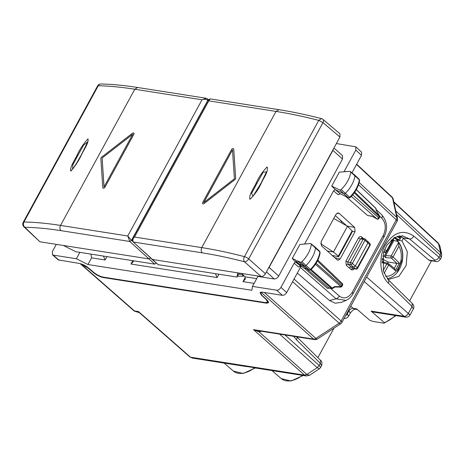 <?xml version="1.0" encoding="UTF-8"?>
<svg xmlns="http://www.w3.org/2000/svg" width="465" height="465" viewBox="0 0 465 465"><rect width="100%" height="100%" fill="white"/><g stroke="black" fill="none" stroke-linecap="round" stroke-linejoin="round"><path stroke-width="0.7" d="M333.928 328.209L317.868 357.666M306.284 375.97L304.529 375.11L306.842 374.453L309.533 375.267L306.284 375.97L254.175 367.786A6.126 4.534 -81.1 0 1 253.315 367.53L245.677 366.333A6.126 4.534 -81.1 0 0 246.537 366.589L192.4 358.085L190.528 357.207M246.921 366.525L246.869 366.623A6.126 4.534 -81.1 0 1 246.537 366.589M441.285 257.656L440.192 255.093L440.686 252.704L441.744 254.465L439.867 245.863L438.321 243.143L393.785 201.775M431.474 260.801L409.624 300.861M348.564 316.223L350.122 313.369A6.126 1.796 -151.4 0 0 348.843 311.102L347.268 313.997L348.576 316.212C347.338 318.031 345.803 318.717 343.961 318.269M357.37 309.545L354.964 309.167L353.173 308.318C351.54 308.278 350.099 309.208 348.843 311.102L348.343 310.667M413.35 308.888C414.367 307.313 413.995 305.493 412.228 303.43L412.1 306.575L413.35 308.888L410.002 315.026C409.136 316.572 407.706 317.275 405.713 317.142L373.593 312.096L371.111 311.132L384.305 322.6C384.445 323.146 383.881 323.268 382.619 322.977L373.36 321.524L369.873 320.339L356.556 308.847L353.173 308.318L350.767 306.214M319.368 368.826L317.223 367.652L319.205 365.496L320.629 367.455L319.368 368.826L309.533 375.267M321.588 365.693C322.303 363.072 321.931 361.253 320.466 360.23L320.344 363.374L321.594 365.693L320.629 367.455M266.701 302.68L266.439 303.168L103.207 277.529C99.946 276.838 96.79 275.274 93.721 272.845L88.187 268.096L80.991 264.021L134.484 310.946A3.83 2.837 98.9 0 0 135.623 311.498L139.366 312.666L138.524 311.585L137.07 311.498M261.702 292.096L260.505 292.718L262.004 295.397L267.125 300.082L268.631 302.762L266.439 303.168M80.149 263.603L80.991 264.021M435.781 261.475A3.83 2.837 -81.1 0 1 435.722 261.469A3.83 2.837 -81.1 0 1 434.647 260.97L428.724 260.04L429.765 260.528M428.724 260.04L402.899 237.9L399.586 235.772M387.63 279.105L388.856 279.366L398.935 276.303L406.143 265.515L407.323 251.71L401.981 240.905L403.388 238.318M441.75 254.477L441.297 257.645L440.332 259.406L439.03 257.192C437.861 259.162 436.449 260.121 434.792 260.057L434.647 260.97M440.309 259.447L440.332 259.406C438.286 261.464 436.751 262.15 435.722 261.464A3.83 2.837 -81.1 0 1 435.722 261.464L429.776 260.534M405.713 317.142L404.073 316.31C405.747 316.38 407.177 315.444 408.375 313.497L366.658 277.076M408.909 314.137C410.525 315.502 410.345 315.287 408.375 313.497M345.321 316.206L347.268 313.997L346.756 313.567M395.36 315.514A23.773 14.398 -47.9 0 1 384.305 322.6L384.305 323.041L396.075 315.625M259.214 330.685L259.011 331.812L253.53 329.644L304.529 375.11L190.516 357.196L138.524 311.585L134.484 310.946A3.83 2.302 131.3 0 1 133.693 310.597A3.83 3.83 0 0 0 135.623 311.498M264.353 292.491L315.875 338.421A3.83 1.209 56.8 0 0 317.386 339.043L340.665 323.797A3.83 1.209 -123.2 0 1 339.154 323.175L315.875 338.421A3.83 2.354 -48.3 0 1 313.555 339.072A3.83 2.837 98.9 0 0 314.695 339.624L256.796 330.534L253.53 329.644L313.555 339.072L261.098 292.311M387.2 278.599A21.065 15.589 98.9 0 0 401.963 262.562A21.065 15.589 98.9 0 0 396.686 240.074L401.981 240.905M396.686 240.074L396.54 239.405M399.307 236.993L402.382 237.476M371.111 311.132L404.062 316.299C405.724 316.363 407.148 315.415 408.34 313.468L412.1 306.575L388.217 282.999C379.76 275.106 378.341 257.226 385.229 245.171C393.686 232.105 403.213 229.076 413.803 236.081L439.03 257.192L440.192 255.093L440.68 252.698L438.303 243.131M339.636 219.468L341.839 221.915L341.356 222.799M402.132 235.726L409.566 238.946L434.792 260.057M339.415 219.271L341.839 221.915M333.771 218.463L347.471 226.292L352.127 230.925L351.871 231.593M352.418 231.518L338.689 256.697M338.694 256.692L332.045 255.454M327.191 251.03L333.446 252.018L338.363 256.163L338.154 256.744M347.471 226.292L333.446 252.018L320.635 243.666M323.012 119.4A3.83 3.83 0 0 0 321.484 118.604L318.746 120.371L322.977 122.626A3.83 2.203 130.4 0 0 323.012 119.4L339.932 133.786L339.938 137.053L265.422 273.716L248.676 258.889L322.977 122.626L339.938 137.053M239.179 273.083L237.016 277.053L237.708 272.856L261.121 276.53C262.772 276.588 264.207 275.646 265.422 273.716M237.016 277.053L158.176 264.672L151.881 259.284M237.708 272.856L152.195 259.423L133.153 241.887L158.176 264.672M261.121 276.53L244.456 261.778A3.83 2.395 104.6 0 1 244.445 256.639L318.746 120.371C303.575 116.494 289.335 113.507 276.024 111.414L278.878 109.676C292.183 111.763 306.383 114.745 321.484 118.604M132.682 238.626L134.525 237.045C132.711 238.789 132.368 240.457 133.484 242.044L202.252 252.844C215.417 254.913 229.483 257.895 244.456 261.778A3.83 2.186 -48.5 0 0 248.676 258.889A3.83 1.122 28.6 0 0 244.445 256.639C229.303 252.71 215.074 249.699 201.758 247.607L134.525 237.045L208.785 100.853L210.267 98.9L278.878 109.67M202.252 252.844C200.996 251.408 200.834 249.664 201.758 247.607L276.024 111.414L208.785 100.853L208.367 99.818M261.179 183.361C258.54 189.278 254.803 194.591 249.972 199.299C248.49 194.881 253.983 188.11 256.203 182.948C258.807 177.084 262.446 171.748 267.125 166.941C268.782 171.306 263.434 178.182 261.179 183.361L260.929 183.512L261.179 183.361M203.792 202.554L232.494 149.916M202.717 203.746A1.535 0.93 -47.9 0 0 202.728 203.751A1.535 0.93 -47.9 0 0 204.129 203.536L234.796 179.722A1.535 0.93 -47.9 0 0 235.656 178.142L233.744 149.219A1.535 0.93 -47.9 0 0 233.54 148.742A1.535 0.93 -47.9 0 0 233.529 148.736M253.059 196.189L251.582 193.417L256.988 183.315L263.097 172.317L266.521 171.847L260.911 183.396L253.059 196.189M202.717 202.438A1.535 0.93 -47.9 0 0 202.705 203.734A1.535 0.93 -47.9 0 0 204.106 203.513L234.773 179.705A1.535 0.93 -47.9 0 0 235.633 178.124L233.721 149.195A1.535 0.93 -47.9 0 0 233.517 148.724A1.535 0.93 -47.9 0 0 231.471 149.701L202.717 202.438M203.734 202.595L232.488 149.864L234.401 178.787L203.734 202.595M56.3 244.363L52.411 251.489L52.406 254.744L53.202 255.105L76.365 258.743L79.841 252.367M336.404 143.54L355.859 146.853L355.824 150.079L344.245 171.312M58.27 259.889L79.265 263.423C82.526 264.114 85.688 265.678 88.751 268.107L93.814 272.449C96.877 274.879 100.039 276.443 103.3 277.134L265.509 302.616L267.706 302.209L266.201 299.524L261.516 295.246L260.016 292.561L262.208 292.154L282.406 295.327L276.658 290.201L252.478 286.405L251.838 290.276L87.937 264.538L76.365 258.743M87.937 264.538L91.576 257.866L90.896 254.099M352.034 172.707L361.497 155.351L361.532 152.125M266.457 271.822L274.216 278.971L257.93 276.408L252.478 286.405M282.406 295.327C284.057 295.38 285.493 294.444 286.707 292.514L280.953 287.387C279.738 289.317 278.308 290.253 276.658 290.201M280.953 287.387L294.147 263.19L294.868 262.376L296.048 262.115L298.21 263.109M292.27 258.447L299.884 244.48L310.678 243.509L311.364 244.288C310.434 250.449 307.284 256.279 301.901 261.778L300.547 262.248L297.583 260.888L295.775 260.819L295.415 259.889L292.27 258.447L295.217 261.737L300.5 265.98L298.594 267.05L294.147 263.19M304.581 244.061L333.597 190.836L334.318 190.028L335.509 189.772L331.714 186.099L339.834 190.04L341.194 189.586C346.599 184.128 349.802 178.304 350.79 172.12L350.122 171.329L339.328 172.137L331.714 186.099M274.216 278.971C275.937 279.023 277.431 278.047 278.692 276.036L342.519 158.989L342.525 155.601L333.957 148.033M286.707 292.514L301.018 266.265M237.47 276.222L244.305 276.076M103.439 256.07L105.107 259.987L106.938 256.622M297.304 273.077L329.54 300.559L335.248 303.221L341.479 302.343M333.091 256.401L333.446 255.75M346.878 225.949L335.329 215.609M339.293 296.066C344.1 299.408 348.459 298.082 352.371 292.09L383.3 235.371C386.351 228.6 385.845 222.845 381.794 218.126A3.83 2.331 -46.8 0 0 381.852 214.917L381.852 214.917A3.83 2.331 -46.8 0 0 381.817 214.888L376.197 209.599L381.852 214.917C387.281 221.514 388.031 228.803 384.096 236.79L353.168 293.508C351.476 296.658 349.081 298.949 345.995 300.384L336.044 298.826A3.83 2.36 -48.6 0 0 339.293 296.066L330.551 288.37M300.768 266.143L298.594 267.05M340.217 193.789L338.043 194.696L333.597 190.836M345.914 196.561L367.606 215.504L372.395 216.399M355.057 231.663L354.661 227.461L339.223 213.4L338.154 212.924L336.026 214.33L321.117 241.672L321.518 245.875L337.764 260.354L340.159 258.988L355.057 231.663L352.319 231.146M359.561 180.432L359.108 179.159A1.401 0.849 132.1 0 1 359.282 179.792L359.561 180.432C358.585 186.535 355.458 192.248 350.18 197.584L348.552 197.846L339.962 193.638L338.043 194.696M339.834 190.04L343.838 193.812L335.509 189.772L339.962 193.638L348.343 197.706L343.838 193.812A1.535 0.93 132.1 0 0 345.309 193.318A22.983 13.915 132.1 0 0 354.964 175.758A1.535 0.93 132.1 0 0 354.772 175.067A1.535 0.93 132.1 0 0 354.754 175.049L350.122 171.329M245.241 279.273L245.177 276.971L241.724 273.484M329.092 288.143L331.789 288.567A1.535 1.133 -81.1 0 1 331.342 288.352L328.645 287.928L327.441 288.405L329.092 288.143L306.853 268.944M245.177 279.395L242.963 281.639L254.123 283.394M215.44 273.664L217.097 277.559L218.922 274.211M133.554 260.801L133.205 261.789L130.991 264.039L217.097 277.559M242.701 274.466L242.561 276.32M302.512 266.951L300.5 265.98L302.407 266.858M310.678 243.509L315.322 247.229A1.535 0.93 -47.9 0 1 315.346 247.246A1.535 0.93 -47.9 0 1 315.532 247.926A22.983 13.915 -47.9 0 1 306.022 265.509A1.535 0.93 -47.9 0 1 304.552 266.021L301.587 264.661L306.086 268.549L309.051 269.909A1.401 0.849 -47.9 0 0 310.399 269.444L301.901 261.778M372.442 216.405L376.894 218.957A1.535 1.535 0 0 0 379.004 218.341A1.535 0.448 -151.4 0 0 378.684 217.794A1.535 0.953 131.4 0 1 376.964 218.922L351.354 196.381M354.225 268.532C353.301 269.967 352.255 270.299 351.092 269.531L352.79 268.381L353.214 268.578M349.215 267.956L350.924 266.823L353.598 267.241L355.318 266.114L367.943 242.963L365.002 240.312L352.377 263.463L357.271 267.764A1.535 0.965 130.2 0 1 355.568 268.904L352.79 268.381L348.012 264.172A1.535 0.936 -47.7 0 0 346.286 265.294L351.092 269.531M398.255 236.017L400.191 237.813L400.435 238.934L399.104 239.806L394.529 237.493M306.923 268.671L304.313 268.508L306.086 268.549L309.283 270.06L300.547 262.248M297.583 260.888L301.587 264.661L299.815 264.62L295.775 260.813M309.301 270.066L310.887 269.776C316.142 264.405 319.223 258.68 320.135 252.6L319.856 251.96A1.401 0.849 -47.9 0 0 319.682 251.338L315.346 247.246M348.547 197.84L348.343 197.706A1.401 0.849 132.1 0 0 349.686 197.253L341.194 189.586M334.829 286.626L340.845 286.62A1.535 0.36 91.1 0 1 340.566 287.108L334.893 287.004L332.864 288.335A1.535 0.482 -123.2 0 1 332.272 288.097L311.155 269.508M354.743 192.144L379.469 215.789L376.208 210.378L375.761 208.337A1.535 1.116 -12.3 0 1 376.022 208.785A1.535 1.535 0 0 0 375.581 208.006A1.535 0.942 133.7 0 1 375.761 208.337L356.266 189.697M393.96 237.824L396.5 239.399L399.104 239.806M397.174 236.319L400.435 238.934M350.064 197.253L349.686 197.253A22.849 13.84 132.1 0 0 359.282 179.792L350.79 172.12M317.839 260.086L342.234 283.412A1.535 1.535 0 0 1 342.519 285.248L342.205 284.696L341.63 285.754L316.09 263.271M342.519 285.254L341.944 286.312A1.535 0.448 -151.4 0 0 341.63 285.754A1.535 0.953 131.4 0 1 340.845 286.62L315.444 264.265M379.545 215.772A1.535 1.535 0 0 1 379.574 217.294L379.266 216.737A1.535 0.942 -46.3 0 0 379.469 215.789L376.208 210.378M367.954 241.672L369.838 243.544A1.535 0.93 -45.1 0 1 369.791 244.805L367.943 242.963L367.629 241.521M369.611 245.439L357.271 267.764A1.535 0.448 -151.4 0 1 357.585 268.322L370.105 245.363A1.535 1.535 0 0 0 369.838 243.544M310.765 269.456L310.399 269.444A22.849 13.84 -47.9 0 0 319.856 251.96L311.364 244.288M238.557 274.228L242.614 274.373M101.068 83.996A3.83 3.197 -88.8 0 0 100.998 83.991A3.83 3.197 -88.8 0 1 100.998 83.991A3.83 3.197 -88.8 0 0 98.249 85.74C109.298 85.978 121.475 87.141 134.786 89.234L202.019 99.789L127.759 235.982L131.496 240.335L129.776 241.463L61.014 230.663C47.854 228.594 35.793 227.472 24.843 227.286L39.932 241.788L63.345 245.468L75.888 251.745L154.723 264.126L156.443 263.004M39.932 241.788L23.959 226.85A3.83 2.43 133.9 0 0 24.843 227.286C23.343 225.827 23.041 224.066 23.942 222.008C35.02 222.194 47.215 223.334 60.526 225.42C59.596 227.478 59.758 229.228 61.014 230.663M63.345 245.468L148.858 258.9L150.579 257.773M97.551 85.99L23.25 222.253L23.942 222.008L98.249 85.74A3.83 1.122 -151.4 0 0 97.551 85.99A3.83 3.83 0 0 1 100.981 83.991C112.129 84.235 124.347 85.403 137.646 87.49L134.786 89.234L60.526 225.42L127.759 235.982L129.776 241.463L154.723 264.126M207.547 98.842L208.029 100.434M132.868 241.591L131.496 240.335L207.861 100.289C206.076 99.138 204.129 98.969 202.019 99.789L206.251 98.266L208.529 99.568M77.12 155.06C79.835 149.213 83.462 143.801 88.001 138.826C89.013 142.825 83.752 149.794 81.456 154.892C78.777 160.692 75.225 166.104 70.785 171.126C69.64 167.226 74.801 160.175 77.12 155.06L77.893 155.374L83.543 145.196L87.757 141.79L81.27 154.938L76.882 162.756L72.587 169.295L72.895 164.715L77.893 155.374M132.728 134.263L102.102 158.007L104.009 186.936L132.769 134.199L102.102 158.007M104.032 186.901L102.126 158.03M133.792 133.06L133.815 133.083A1.535 0.93 -47.9 0 0 133.804 133.071A1.535 0.93 -47.9 0 1 133.81 134.379L105.032 187.093A1.535 0.93 -47.9 0 1 102.986 188.069A1.535 0.93 -47.9 0 1 102.777 187.598L100.864 158.675A1.535 0.93 -47.9 0 1 101.73 157.089L132.397 133.281A1.535 0.93 -47.9 0 1 133.792 133.06A1.535 0.93 -47.9 0 1 133.786 134.356L105.032 187.093M102.986 188.069L103.009 188.093A1.535 0.93 -47.9 0 0 103.009 188.093A1.535 0.93 -47.9 0 0 105.055 187.116M382.561 258.557L383.84 259.807L388.24 262.028L387.577 263.237M386.432 252.047L384.305 256.227L382.678 256.058M384.305 256.227L385.799 257.691L391.408 258.046A1.535 0.913 -45.6 0 0 393.07 256.942L398.889 246.27L398.406 241.998C401.789 246.857 403.114 252.611 402.405 259.272L396.953 272.74M385.63 255.616L391.17 255.971L398.598 242.346L397.523 241.411L393.884 240.481L385.63 255.616L385.799 257.691M393.884 240.481A22.5 16.653 98.9 0 0 393.285 239.731M381.841 262.574L383.41 262.074M383.265 261.952L382.108 260.993M383.666 252.14L384.898 252.169A1.535 1.116 91.5 0 0 385.415 252.379L383.608 252.332M388.24 262.028L397.017 263.44L399.418 263.155L395.366 270.584L394.483 268.543L388.624 263.678A1.535 0.942 129.7 0 0 388.403 263.562A1.535 1.145 106.6 0 0 388.083 263.388A1.535 1.145 106.6 0 0 386.77 264.044A1.535 0.448 28.6 0 1 388.664 265.015A1.535 0.942 129.7 0 0 388.624 263.678A1.535 1.535 0 0 0 388.048 263.376M399.418 263.155L393.07 256.942A1.535 0.448 28.6 0 0 391.17 255.971A1.535 1.064 93.6 0 0 391.408 258.046L396.907 263.428M385.392 252.379A1.535 1.535 0 0 0 386.822 251.582A1.535 0.448 -151.4 0 0 386.496 251.007L392.315 240.335L393.733 238.911L393.791 237.935M303.186 375.482L291.026 381.009L281.261 378.609A23.773 14.398 -47.9 0 0 302.424 375.365M255.337 367.966L243.178 373.494L233.413 371.093A23.773 14.398 -47.9 0 0 254.576 367.85M279.593 334.114L317.223 367.652L306.842 374.453L304.517 375.098M293.63 336.317L296.461 339.799L320.344 363.374L319.193 365.484L284.94 334.951M88.356 267.782L88.187 268.096M93.901 272.519L93.721 272.845M438.768 243.974L393.896 202.292M356.527 164.465L392.507 197.887A3.83 2.796 -12.4 0 1 393.187 199.032A3.83 3.83 0 0 0 392.047 197.038A3.83 2.337 132.9 0 1 392.507 197.887L396.796 217.457A3.83 2.337 132.9 0 1 396.296 219.84L341.13 321.013L294.049 279.047M440.68 252.698L395.808 211.017M404.062 316.299L364.229 281.523M306.836 374.447L259.011 331.812L261.522 331.272M317.217 367.646L319.193 365.484M103.41 277.152L103.207 277.529M358.515 184.744L396.296 219.84A3.83 1.122 -151.4 0 1 397.093 221.259L341.926 322.431A3.83 1.122 -151.4 0 0 341.13 321.013A3.83 2.354 -48.3 0 1 339.154 323.175L292.607 281.685M359.166 182.507L396.796 217.457A3.83 2.796 167.6 0 1 397.47 218.608L393.187 199.032M396.593 214.597L440.175 255.082M413.803 236.081A3.83 2.383 129.9 0 1 409.566 238.946L402.899 237.9M296.461 339.799A3.83 2.302 -45.4 0 0 296.711 336.8M388.217 282.999A3.83 2.302 -45.4 0 0 388.345 279.854L412.228 303.43M352.127 230.925L338.363 256.163M256.988 183.315L256.203 182.948M59.067 260.249L53.202 255.105M361.497 155.351L355.824 150.079M132.816 260.685L130.991 264.039M91.576 257.866L105.107 259.987M245.363 277.245L242.963 281.639M381.794 218.126L379.707 216.161M363.374 238.504L361.718 236.993C360.544 236.156 359.48 236.47 358.521 237.935L345.896 261.086L346.286 265.294M268.154 268.706A3.848 2.331 -47.9 0 0 269.09 267.433L332.911 150.387A3.848 2.331 -47.9 0 0 333.405 149.044M332.748 150.247A2.296 0.674 -151.4 0 1 332.911 150.387L342.519 158.989M268.927 267.294A2.296 0.674 28.6 0 1 269.09 267.433L278.692 276.036M245.026 276.803L256.715 278.64M305.174 268.944L327.441 288.405M329.54 300.559L336.044 298.826L300.378 267.433M340.159 258.988L334.469 257.656M339.223 213.4L336.997 213.243M354.661 227.461L346.937 226.007M383.3 235.371L383.759 237.005M352.371 292.09L352.83 293.723M367.606 215.504L372.227 216.225M345.896 261.086L347.832 262.074L348.012 264.172L350.656 264.585L355.568 268.904A1.535 1.081 -79.4 0 0 355.958 269.096L353.202 268.578M361.718 236.993L362.043 238.446L360.451 238.923L363.078 239.33L350.453 262.487L347.832 262.074L360.451 238.923A1.535 0.448 28.6 0 1 358.521 237.935M334.695 286.504L332.272 288.097A1.535 0.953 -48.6 0 1 331.342 288.352L310.527 270.037M317.397 260.97L342.205 284.696A1.535 0.942 133.7 0 0 342.234 283.412M352.662 194.893L378.684 217.794L379.266 216.737L354.26 192.83M350.453 262.487A1.535 1.133 98.9 0 0 350.656 264.585A1.535 0.93 132.1 0 0 352.377 263.463A1.535 0.448 -151.4 0 0 350.453 262.487M364.688 238.865A1.535 1.133 98.9 0 0 364.223 238.638A1.535 1.133 98.9 0 0 363.078 239.33A1.535 0.448 -151.4 0 1 365.002 240.312A1.535 0.93 -47.9 0 0 365.008 239.01A1.535 1.535 0 0 0 364.223 238.638L361.584 238.22M383.84 259.807L382.858 261.609M382.154 260.144L382.422 259.656A1.535 0.448 -151.4 0 0 382.23 259.22M383.927 251.362L384.898 252.169A1.535 0.942 -50.3 0 0 386.496 251.007L384.642 249.473M382.079 262.644L386.77 264.044L383.183 270.624M395.366 270.584L388.664 265.015L384.119 273.35M397.011 263.446L394.308 268.398M392.315 240.335A18.385 13.607 98.9 0 0 391.112 239.981M385.572 276.274A18.385 13.607 98.9 0 0 401.144 259.214A18.385 13.607 98.9 0 0 398.889 246.27M281.261 378.609L271.961 370.582M233.413 371.093L224.113 363.066M439.867 245.869L438.309 243.131M350.122 313.369C352.057 310.69 353.708 309.295 355.062 309.178M192.388 358.079L189.737 356.853M260.83 292.113L260.505 292.712M356.678 164.186L392.047 197.044M189.72 356.841L139.372 312.666M80.12 263.597L133.693 310.597M320.466 360.23L296.734 336.805M314.695 339.624A3.83 3.83 0 0 0 317.386 339.043M402.835 235.813L394.506 237.505L386.845 245.183L383.52 252.617L383.323 271.095L388.345 279.854M340.665 323.797A3.83 3.83 0 0 0 341.926 322.431M397.093 221.259A3.83 3.83 0 0 0 397.47 218.608M133.153 241.887C132.176 241.004 132.043 239.87 132.758 238.481L208.349 99.841L210.267 98.9M58.276 259.894L52.411 254.75M361.538 152.131L355.865 146.859M268.218 301.268L267.701 302.221M346.018 300.373L341.455 302.349M356.324 189.592L375.581 208.006M304.313 268.508L299.815 264.62M372.36 216.376L376.894 218.957M376.412 210.581L376.022 208.785M320.135 252.594L319.682 251.338M340.572 287.108A1.535 1.535 0 0 0 341.944 286.312M331.789 288.567A1.535 1.535 0 0 0 332.864 288.335M379.574 217.294L378.998 218.358M355.958 269.096A1.535 1.535 0 0 0 357.591 268.311M367.954 241.666L365.008 239.01M359.108 179.159L354.772 175.067M346.344 171.614L346.036 171.347M23.25 222.247A3.83 3.83 0 0 0 23.959 226.85M137.64 87.49L206.251 98.266M382.422 259.656A1.535 1.535 0 0 0 382.358 258.087M383.108 261.905L388.083 263.388M386.822 251.582L393.704 238.964"/></g></svg>
